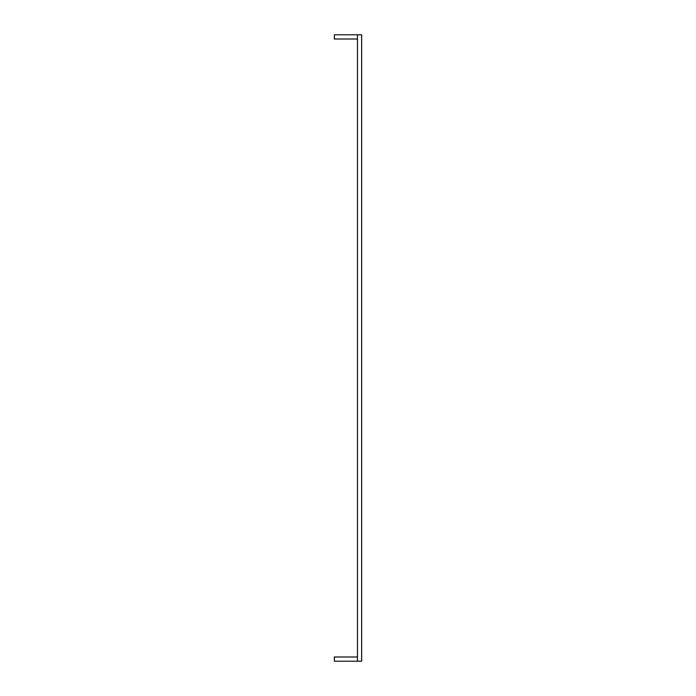 <?xml version="1.0" encoding="UTF-8"?>
<svg xmlns="http://www.w3.org/2000/svg" width="696" height="696" viewBox="0 0 696 696"><rect width="100%" height="100%" fill="white"/><g stroke="black" fill="none" stroke-linecap="round" stroke-linejoin="round"><path stroke-width="1.04" d="M357.457 34.8L357.457 661.2L361.659 661.2L361.659 34.8L334.341 34.8L334.341 39.002L357.457 39.002M357.457 656.998L334.341 656.998L334.341 661.2L357.457 661.2"/></g></svg>

